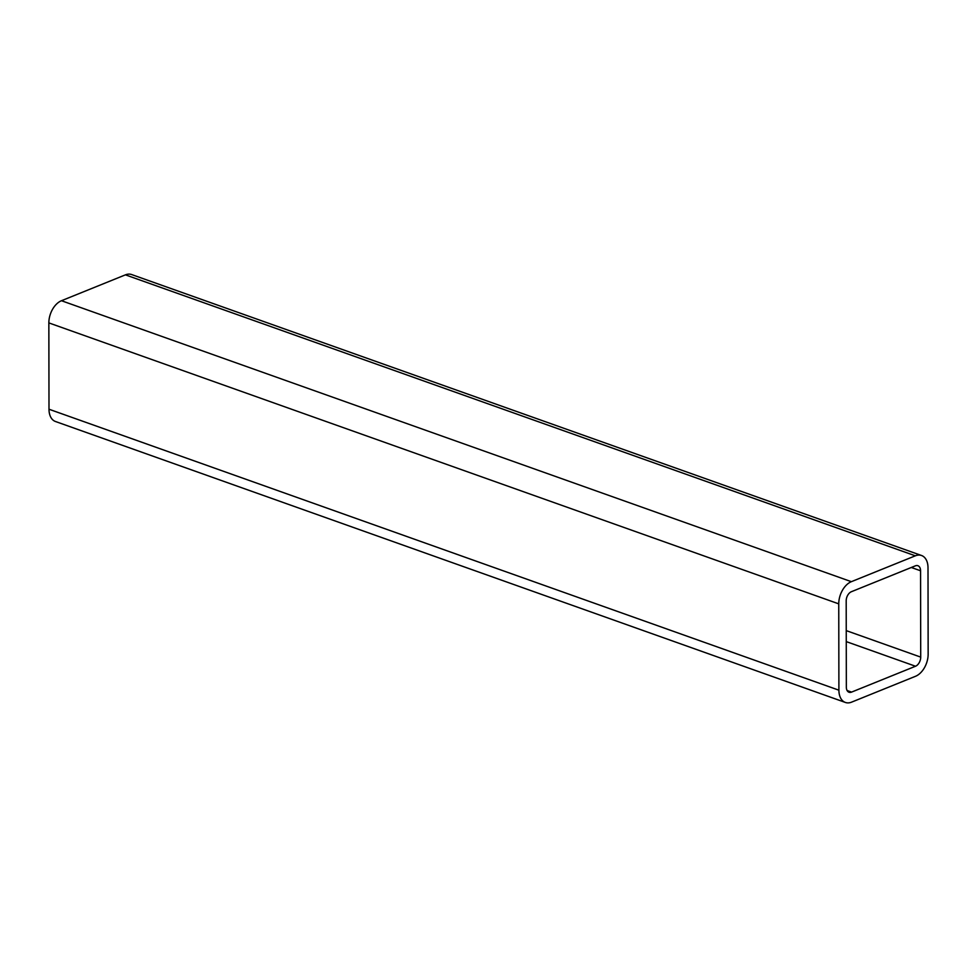 <?xml version="1.0" encoding="UTF-8"?>
<svg xmlns="http://www.w3.org/2000/svg" width="977" height="977" viewBox="0 0 977 977"><rect width="100%" height="100%" fill="white"/><g stroke="black" fill="none" stroke-linecap="round" stroke-linejoin="round"><path stroke-width="1.47" d="M845.361 702.451L55.469 421.502A18.441 11.712 -70.4 0 1 48.997 409.229L48.85 322.898A18.441 11.712 -70.4 0 1 61.466 300.721L125.422 274.855A18.441 11.712 -70.4 0 1 131.639 274.549L921.531 555.498A18.441 11.712 -70.4 0 1 928.003 567.771L928.15 654.101A18.441 11.712 -70.4 0 1 915.534 676.279L851.578 702.145A18.441 11.712 -70.4 0 1 845.361 702.451A18.441 11.712 -70.4 0 1 838.901 690.189L838.754 603.859A18.441 11.712 -70.4 0 1 851.358 581.681L915.327 555.815A18.441 11.712 -70.4 0 1 921.531 555.498M920.713 657.106A7.596 4.824 -70.4 0 1 915.522 666.241L851.553 692.107A7.596 4.824 -70.4 0 1 849.001 692.229A7.596 4.824 -70.4 0 1 846.338 687.185L846.192 600.855A7.596 4.824 -70.4 0 1 851.382 591.72L915.339 565.854A7.596 4.824 -70.4 0 1 917.904 565.72A7.596 4.824 -70.4 0 1 920.566 570.776L920.713 657.106L846.241 630.617M48.997 409.229L838.901 690.189M48.85 322.898L838.754 603.859M61.466 300.721L851.358 581.681M125.422 274.855L915.327 555.815M846.253 641.608L915.522 666.241M847.096 690.519L851.553 692.107M911.309 567.478L920.566 570.776"/></g></svg>
